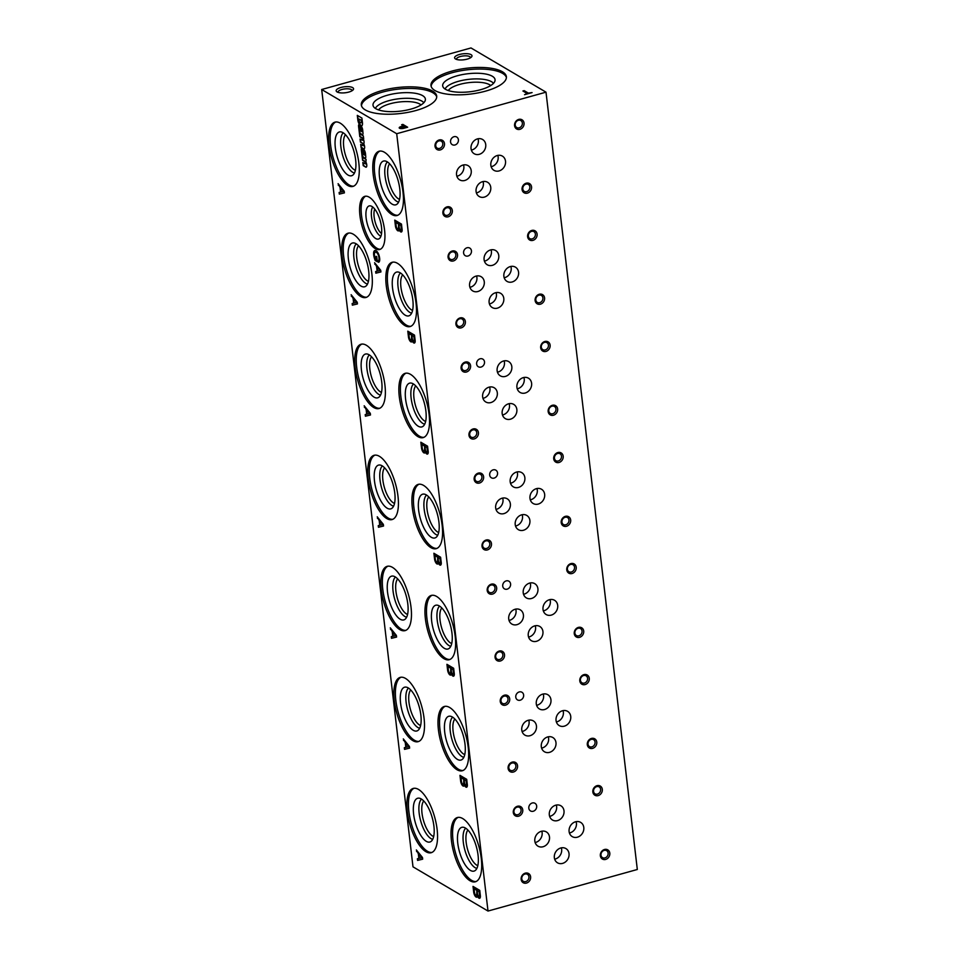<?xml version="1.0" encoding="UTF-8"?>
<svg xmlns="http://www.w3.org/2000/svg" width="959" height="959" viewBox="0 0 959 959"><rect width="100%" height="100%" fill="white"/><g stroke="black" fill="none" stroke-linecap="round" stroke-linejoin="round"><path stroke-width="1.44" d="M598.164 795.61A5.322 4.555 120.5 0 0 601.389 787.027A5.322 4.555 120.5 0 0 593.189 789.305A5.322 4.555 120.5 0 0 598.164 795.61M585.122 684.57A5.322 4.555 120.5 0 0 588.335 675.975A5.322 4.555 120.5 0 0 580.147 678.253A5.322 4.555 120.5 0 0 585.122 684.57M572.079 573.518A5.322 4.555 120.5 0 0 575.292 564.935A5.322 4.555 120.5 0 0 567.105 567.213A5.322 4.555 120.5 0 0 572.079 573.518M559.025 462.478A5.322 4.555 120.5 0 0 562.25 453.883A5.322 4.555 120.5 0 0 554.062 456.16A5.322 4.555 120.5 0 0 559.025 462.478M545.983 351.426A5.322 4.555 120.5 0 0 549.207 342.842A5.322 4.555 120.5 0 0 541.02 345.12A5.322 4.555 120.5 0 0 545.983 351.426M532.94 240.373A5.322 4.555 120.5 0 0 536.165 231.79A5.322 4.555 120.5 0 0 527.965 234.068A5.322 4.555 120.5 0 0 532.94 240.373M519.898 129.333A5.322 4.555 120.5 0 0 523.111 120.75A5.322 4.555 120.5 0 0 514.923 123.028A5.322 4.555 120.5 0 0 519.898 129.333M518.603 816.193A5.322 4.555 120.5 0 0 521.828 807.61A5.322 4.555 120.5 0 0 513.64 809.887A5.322 4.555 120.5 0 0 518.603 816.193M505.561 705.141A5.322 4.555 120.5 0 0 508.785 696.558A5.322 4.555 120.5 0 0 500.586 698.835A5.322 4.555 120.5 0 0 505.561 705.141M492.518 594.101A5.322 4.555 120.5 0 0 495.731 585.505A5.322 4.555 120.5 0 0 487.544 587.795A5.322 4.555 120.5 0 0 492.518 594.101M479.476 483.048A5.322 4.555 120.5 0 0 482.689 474.465A5.322 4.555 120.5 0 0 474.501 476.743A5.322 4.555 120.5 0 0 479.476 483.048M466.422 372.008A5.322 4.555 120.5 0 0 469.646 363.413A5.322 4.555 120.5 0 0 461.459 365.691A5.322 4.555 120.5 0 0 466.422 372.008M453.379 260.956A5.322 4.555 120.5 0 0 456.604 252.373A5.322 4.555 120.5 0 0 448.416 254.65A5.322 4.555 120.5 0 0 453.379 260.956M440.337 149.904A5.322 4.555 120.5 0 0 443.561 141.321A5.322 4.555 120.5 0 0 435.362 143.598A5.322 4.555 120.5 0 0 440.337 149.904M526.467 883.083A5.322 4.555 120.5 0 0 529.68 874.488A5.322 4.555 120.5 0 0 521.492 876.778A5.322 4.555 120.5 0 0 526.467 883.083M513.425 772.031A5.322 4.555 120.5 0 0 516.637 763.448A5.322 4.555 120.5 0 0 508.45 765.726A5.322 4.555 120.5 0 0 513.425 772.031M500.37 660.991A5.322 4.555 120.5 0 0 503.595 652.396A5.322 4.555 120.5 0 0 495.407 654.673A5.322 4.555 120.5 0 0 500.37 660.991M487.328 549.939A5.322 4.555 120.5 0 0 490.552 541.356A5.322 4.555 120.5 0 0 482.365 543.633A5.322 4.555 120.5 0 0 487.328 549.939M474.285 438.898A5.322 4.555 120.5 0 0 477.498 430.303A5.322 4.555 120.5 0 0 469.311 432.581A5.322 4.555 120.5 0 0 474.285 438.898M461.243 327.846A5.322 4.555 120.5 0 0 464.456 319.263A5.322 4.555 120.5 0 0 456.268 321.541A5.322 4.555 120.5 0 0 461.243 327.846M448.189 216.794A5.322 4.555 120.5 0 0 451.413 208.211A5.322 4.555 120.5 0 0 443.226 210.489A5.322 4.555 120.5 0 0 448.189 216.794M605.656 859.42A5.322 4.555 120.5 0 0 608.881 850.837A5.322 4.555 120.5 0 0 600.694 853.114A5.322 4.555 120.5 0 0 605.656 859.42M592.614 748.368A5.322 4.555 120.5 0 0 595.839 739.785A5.322 4.555 120.5 0 0 587.651 742.062A5.322 4.555 120.5 0 0 592.614 748.368M579.572 637.327A5.322 4.555 120.5 0 0 582.784 628.744A5.322 4.555 120.5 0 0 574.597 631.022A5.322 4.555 120.5 0 0 579.572 637.327M566.529 526.275A5.322 4.555 120.5 0 0 569.742 517.692A5.322 4.555 120.5 0 0 561.554 519.97A5.322 4.555 120.5 0 0 566.529 526.275M553.475 415.235A5.322 4.555 120.5 0 0 556.699 406.64A5.322 4.555 120.5 0 0 548.512 408.93A5.322 4.555 120.5 0 0 553.475 415.235M540.432 304.183A5.322 4.555 120.5 0 0 543.657 295.6A5.322 4.555 120.5 0 0 535.47 297.877A5.322 4.555 120.5 0 0 540.432 304.183M527.39 193.143A5.322 4.555 120.5 0 0 530.615 184.548A5.322 4.555 120.5 0 0 522.415 186.825A5.322 4.555 120.5 0 0 527.39 193.143M533.24 811.254A4.423 3.788 120.5 0 0 536.596 807.574A4.423 3.788 120.5 0 0 535.002 803.306A4.423 3.788 120.5 0 0 529.488 805.2A4.423 3.788 120.5 0 0 530.507 810.942A4.423 3.788 120.5 0 0 533.24 811.254M520.198 700.202A4.423 3.788 120.5 0 0 523.554 696.522A4.423 3.788 120.5 0 0 521.96 692.266A4.423 3.788 120.5 0 0 516.445 694.16A4.423 3.788 120.5 0 0 517.464 699.89A4.423 3.788 120.5 0 0 520.198 700.202M507.155 589.162A4.423 3.788 120.5 0 0 510.512 585.469A4.423 3.788 120.5 0 0 508.917 581.214A4.423 3.788 120.5 0 0 503.403 583.108A4.423 3.788 120.5 0 0 504.422 588.85A4.423 3.788 120.5 0 0 507.155 589.162M494.101 478.109A4.423 3.788 120.5 0 0 497.469 474.429A4.423 3.788 120.5 0 0 495.863 470.174A4.423 3.788 120.5 0 0 490.361 472.068A4.423 3.788 120.5 0 0 491.368 477.798A4.423 3.788 120.5 0 0 494.101 478.109M481.058 367.069A4.423 3.788 120.5 0 0 484.427 363.377A4.423 3.788 120.5 0 0 482.821 359.122A4.423 3.788 120.5 0 0 477.306 361.016A4.423 3.788 120.5 0 0 478.325 366.758A4.423 3.788 120.5 0 0 481.058 367.069M468.016 256.017A4.423 3.788 120.5 0 0 471.372 252.337A4.423 3.788 120.5 0 0 469.778 248.081A4.423 3.788 120.5 0 0 464.264 249.963A4.423 3.788 120.5 0 0 465.283 255.705A4.423 3.788 120.5 0 0 468.016 256.017M454.974 144.977A4.423 3.788 120.5 0 0 458.33 141.285A4.423 3.788 120.5 0 0 456.736 137.029A4.423 3.788 120.5 0 0 451.221 138.923A4.423 3.788 120.5 0 0 452.24 144.653A4.423 3.788 120.5 0 0 454.974 144.977M543.058 846.749A8.259 7.073 120.5 0 0 549.339 839.868A8.259 7.073 120.5 0 0 546.354 831.921A8.259 7.073 120.5 0 0 536.069 835.457A8.259 7.073 120.5 0 0 537.963 846.162A8.259 7.073 120.5 0 0 543.058 846.749M530.015 735.709A8.259 7.073 120.5 0 0 536.297 728.828A8.259 7.073 120.5 0 0 533.312 720.88A8.259 7.073 120.5 0 0 523.027 724.405A8.259 7.073 120.5 0 0 524.921 735.121A8.259 7.073 120.5 0 0 530.015 735.709M516.973 624.657A8.259 7.073 120.5 0 0 523.254 617.776A8.259 7.073 120.5 0 0 520.269 609.828A8.259 7.073 120.5 0 0 509.972 613.364A8.259 7.073 120.5 0 0 511.866 624.069A8.259 7.073 120.5 0 0 516.973 624.657M503.931 513.616A8.259 7.073 120.5 0 0 510.212 506.736A8.259 7.073 120.5 0 0 507.215 498.788A8.259 7.073 120.5 0 0 496.93 502.312A8.259 7.073 120.5 0 0 498.824 513.029A8.259 7.073 120.5 0 0 503.931 513.616M490.888 402.564A8.259 7.073 120.5 0 0 497.158 395.683A8.259 7.073 120.5 0 0 494.173 387.736A8.259 7.073 120.5 0 0 483.887 391.272A8.259 7.073 120.5 0 0 485.781 401.977A8.259 7.073 120.5 0 0 490.888 402.564M477.834 291.524A8.259 7.073 120.5 0 0 484.115 284.643A8.259 7.073 120.5 0 0 481.13 276.695A8.259 7.073 120.5 0 0 470.845 280.22A8.259 7.073 120.5 0 0 472.739 290.937A8.259 7.073 120.5 0 0 477.834 291.524M464.791 180.472A8.259 7.073 120.5 0 0 471.073 173.591A8.259 7.073 120.5 0 0 468.088 165.643A8.259 7.073 120.5 0 0 457.803 169.18A8.259 7.073 120.5 0 0 459.697 179.884A8.259 7.073 120.5 0 0 464.791 180.472M577.354 837.207A8.259 7.073 120.5 0 0 583.635 830.326A8.259 7.073 120.5 0 0 580.651 822.378A8.259 7.073 120.5 0 0 570.353 825.915A8.259 7.073 120.5 0 0 572.247 836.62A8.259 7.073 120.5 0 0 577.354 837.207M564.312 726.167A8.259 7.073 120.5 0 0 570.581 719.286A8.259 7.073 120.5 0 0 567.596 711.338A8.259 7.073 120.5 0 0 557.311 714.863A8.259 7.073 120.5 0 0 559.205 725.579A8.259 7.073 120.5 0 0 564.312 726.167M551.269 615.115A8.259 7.073 120.5 0 0 557.539 608.234A8.259 7.073 120.5 0 0 554.554 600.286A8.259 7.073 120.5 0 0 544.268 603.822A8.259 7.073 120.5 0 0 546.162 614.527A8.259 7.073 120.5 0 0 551.269 615.115M538.215 504.074A8.259 7.073 120.5 0 0 544.496 497.194A8.259 7.073 120.5 0 0 541.511 489.246A8.259 7.073 120.5 0 0 531.226 492.77A8.259 7.073 120.5 0 0 533.12 503.487A8.259 7.073 120.5 0 0 538.215 504.074M525.172 393.022A8.259 7.073 120.5 0 0 531.454 386.141A8.259 7.073 120.5 0 0 528.469 378.194A8.259 7.073 120.5 0 0 518.172 381.73A8.259 7.073 120.5 0 0 520.066 392.435A8.259 7.073 120.5 0 0 525.172 393.022M512.13 281.982A8.259 7.073 120.5 0 0 518.411 275.101A8.259 7.073 120.5 0 0 515.415 267.153A8.259 7.073 120.5 0 0 505.129 270.678A8.259 7.073 120.5 0 0 507.023 281.395A8.259 7.073 120.5 0 0 512.13 281.982M499.088 170.93A8.259 7.073 120.5 0 0 505.357 164.049A8.259 7.073 120.5 0 0 502.372 156.101A8.259 7.073 120.5 0 0 492.087 159.638A8.259 7.073 120.5 0 0 493.981 170.342A8.259 7.073 120.5 0 0 499.088 170.93M562.597 863.388A8.259 7.073 120.5 0 0 568.879 856.507A8.259 7.073 120.5 0 0 565.882 848.559A8.259 7.073 120.5 0 0 555.597 852.095A8.259 7.073 120.5 0 0 557.491 862.8A8.259 7.073 120.5 0 0 562.597 863.388M549.555 752.347A8.259 7.073 120.5 0 0 555.824 745.467A8.259 7.073 120.5 0 0 552.84 737.519A8.259 7.073 120.5 0 0 542.554 741.043A8.259 7.073 120.5 0 0 544.448 751.76A8.259 7.073 120.5 0 0 549.555 752.347M536.501 641.295A8.259 7.073 120.5 0 0 542.782 634.414A8.259 7.073 120.5 0 0 539.797 626.467A8.259 7.073 120.5 0 0 529.512 630.003A8.259 7.073 120.5 0 0 531.406 640.708A8.259 7.073 120.5 0 0 536.501 641.295M523.458 530.255A8.259 7.073 120.5 0 0 529.74 523.374A8.259 7.073 120.5 0 0 526.755 515.427A8.259 7.073 120.5 0 0 516.469 518.951A8.259 7.073 120.5 0 0 518.363 529.668A8.259 7.073 120.5 0 0 523.458 530.255M510.416 419.203A8.259 7.073 120.5 0 0 516.697 412.322A8.259 7.073 120.5 0 0 513.7 404.374A8.259 7.073 120.5 0 0 503.415 407.911A8.259 7.073 120.5 0 0 505.309 418.615A8.259 7.073 120.5 0 0 510.416 419.203M497.373 308.151A8.259 7.073 120.5 0 0 503.643 301.27A8.259 7.073 120.5 0 0 500.658 293.322A8.259 7.073 120.5 0 0 490.373 296.858A8.259 7.073 120.5 0 0 492.267 307.563A8.259 7.073 120.5 0 0 497.373 308.151M484.319 197.11A8.259 7.073 120.5 0 0 490.6 190.23A8.259 7.073 120.5 0 0 487.616 182.282A8.259 7.073 120.5 0 0 477.33 185.806A8.259 7.073 120.5 0 0 479.224 196.523A8.259 7.073 120.5 0 0 484.319 197.11M557.563 820.592A8.259 7.073 120.5 0 0 563.844 813.711A8.259 7.073 120.5 0 0 560.859 805.764A8.259 7.073 120.5 0 0 550.574 809.3A8.259 7.073 120.5 0 0 552.468 820.005A8.259 7.073 120.5 0 0 557.563 820.592M544.52 709.54A8.259 7.073 120.5 0 0 550.802 702.659A8.259 7.073 120.5 0 0 547.817 694.712A8.259 7.073 120.5 0 0 537.531 698.248A8.259 7.073 120.5 0 0 539.426 708.953A8.259 7.073 120.5 0 0 544.52 709.54M531.478 598.5A8.259 7.073 120.5 0 0 537.759 591.619A8.259 7.073 120.5 0 0 534.762 583.671A8.259 7.073 120.5 0 0 524.477 587.196A8.259 7.073 120.5 0 0 526.371 597.913A8.259 7.073 120.5 0 0 531.478 598.5M518.435 487.448A8.259 7.073 120.5 0 0 524.705 480.567A8.259 7.073 120.5 0 0 521.72 472.619A8.259 7.073 120.5 0 0 511.435 476.155A8.259 7.073 120.5 0 0 513.329 486.86A8.259 7.073 120.5 0 0 518.435 487.448M505.381 376.407A8.259 7.073 120.5 0 0 511.662 369.527A8.259 7.073 120.5 0 0 508.678 361.579A8.259 7.073 120.5 0 0 498.392 365.103A8.259 7.073 120.5 0 0 500.286 375.82A8.259 7.073 120.5 0 0 505.381 376.407M492.339 265.355A8.259 7.073 120.5 0 0 498.62 258.474A8.259 7.073 120.5 0 0 495.635 250.527A8.259 7.073 120.5 0 0 485.35 254.063A8.259 7.073 120.5 0 0 487.244 264.768A8.259 7.073 120.5 0 0 492.339 265.355M479.296 154.315A8.259 7.073 120.5 0 0 485.578 147.434A8.259 7.073 120.5 0 0 482.593 139.487A8.259 7.073 120.5 0 0 472.296 143.011A8.259 7.073 120.5 0 0 474.19 153.728A8.259 7.073 120.5 0 0 479.296 154.315M546.007 92.172L396.702 133.721L321.685 89.511L470.989 47.95L546.007 92.172L637.315 869.489L488.011 911.05L396.702 133.721M479.74 890.36L473.015 886.404L473.758 892.661A4.423 1.714 -105.6 0 0 476.767 897.18A4.423 1.714 -105.6 0 0 477.486 896.197A4.208 1.63 -105.6 0 0 479.62 898.283A4.208 1.63 -105.6 0 0 480.423 896.245L479.74 890.36M466.697 779.319L459.972 775.351L460.704 781.609A4.423 1.714 -105.6 0 0 463.724 786.128A4.423 1.714 -105.6 0 0 464.444 785.145A4.208 1.63 -105.6 0 0 466.577 787.231A4.208 1.63 -105.6 0 0 467.381 785.205L466.697 779.319M453.643 668.267L446.93 664.311L447.661 670.569A4.423 1.714 -105.6 0 0 450.67 675.088A4.423 1.714 -105.6 0 0 451.389 674.105A4.208 1.63 -105.6 0 0 453.535 676.191A4.208 1.63 -105.6 0 0 454.338 674.153L453.643 668.267M440.601 557.227L433.888 553.259L434.619 559.517A4.423 1.714 -105.6 0 0 437.628 564.036A4.423 1.714 -105.6 0 0 438.347 563.053A4.208 1.63 -105.6 0 0 440.493 565.139A4.208 1.63 -105.6 0 0 441.296 563.113L440.601 557.227M427.558 446.175L420.833 442.219L421.576 448.476A4.423 1.714 -105.6 0 0 424.585 452.996A4.423 1.714 -105.6 0 0 425.305 452.013A4.208 1.63 -105.6 0 0 427.438 454.098A4.208 1.63 -105.6 0 0 428.253 452.061L427.558 446.175M414.516 335.123L407.791 331.167L408.522 337.424A4.423 1.714 -105.6 0 0 411.543 341.943A4.423 1.714 -105.6 0 0 412.262 340.96A4.208 1.63 -105.6 0 0 414.396 343.046A4.208 1.63 -105.6 0 0 415.199 341.008L414.516 335.123M401.461 224.082L394.748 220.126L395.48 226.384A4.423 1.714 -105.6 0 0 398.5 230.903A4.423 1.714 -105.6 0 0 399.22 229.92A4.208 1.63 -105.6 0 0 401.353 231.994A4.208 1.63 -105.6 0 0 402.157 229.968L401.461 224.082M416.362 849.95L418.328 853.702L418.879 858.389L417.393 858.749L417.597 860.403L422.667 859.168L422.475 857.514L416.362 849.95M403.319 738.898L405.273 742.65L405.825 747.337L404.35 747.696L404.542 749.351L409.625 748.116L409.421 746.462L403.319 738.898M390.277 627.857L392.231 631.609L392.782 636.296L391.308 636.656L391.5 638.31L396.57 637.076L396.379 635.421L390.277 627.857M377.235 516.805L379.189 520.557L379.74 525.244L378.266 525.604L378.457 527.258L383.528 526.023L383.336 524.369L377.235 516.805M364.18 405.765L366.146 409.517L366.698 414.204L365.223 414.564L365.415 416.206L370.486 414.983L370.294 413.329L364.18 405.765M351.138 294.713L353.104 298.465L353.655 303.152L352.169 303.512L352.361 305.166L357.443 303.931L357.251 302.277L351.138 294.713M338.095 183.66L340.049 187.425L340.601 192.1L339.126 192.459L339.318 194.114L344.401 192.891L344.197 191.237L338.095 183.66M374.609 262.73L376.575 266.482L377.127 271.169L375.652 271.529L375.844 273.183L380.915 271.948L380.723 270.294L374.609 262.73M378.937 257.492A4.483 1.738 -105.6 0 0 376.455 252.457L376.947 252.313A4.483 1.738 -105.6 0 1 379.44 257.348L379.009 258.031A4.208 1.63 -105.6 0 1 378.242 260.764A4.208 1.63 -105.6 0 1 378.182 260.776L378.541 262.31A5.742 2.23 -105.6 0 0 378.625 262.298A5.742 2.23 -105.6 0 0 379.668 258.415L379.596 257.899A5.958 2.302 -105.6 0 0 377.558 252.205L377.367 251.941A7.42 2.877 -105.6 0 0 374.909 250.503A7.42 2.877 -105.6 0 0 373.686 252.181L373.638 252.649A7.001 2.709 -105.6 0 0 374.094 257.06L374.262 257.743A9.806 3.8 -105.6 0 0 375.221 260.524L377.355 261.771L376.755 256.7L376.06 256.293L376.479 259.829L375.413 259.206A6.305 2.445 -105.6 0 1 374.406 255.346L374.358 254.746A5.598 2.17 -105.6 0 1 375.425 252.157L375.928 252.013A5.598 2.17 -105.6 0 0 375.688 252.121M365.307 163.893L362.838 162.515L363.209 165.631L365.847 167.19A3.356 1.307 -105.6 0 0 366.146 167.19A3.356 1.307 -105.6 0 0 365.882 162.035L366.11 159.47L362.214 157.168L362.586 160.297L364.852 161.639L365.307 163.893L364.852 161.639M364.468 150.395L364.6 152.277A1.63 0.635 -105.6 0 1 365.223 153.967L364.384 155.094A9.782 3.788 -105.6 0 1 364 153.536L363.497 151.114A2.913 1.127 -105.6 0 0 362.118 148.261L362.022 148.213A2.242 0.863 -105.6 0 0 361.723 148.165A2.242 0.863 -105.6 0 0 361.291 149.089L361.291 149.328A16.806 6.509 -105.6 0 0 361.615 152.097L362.19 157A3.356 1.307 -105.6 0 1 362.334 156.94L362.838 156.797A3.356 1.307 -105.6 0 0 362.682 156.868L362.37 154.207M364.732 154.099A1.63 0.635 -105.6 0 0 364.096 152.421L363.905 149.532A3.98 1.546 -105.6 0 1 365.451 153.38L365.787 157.024A2.805 1.091 -105.6 0 1 365.247 158.271A2.805 1.091 -105.6 0 1 364.756 158.151L362.838 157.024A3.356 1.307 -105.6 0 0 362.334 156.94M362.466 140.338L360.081 138.995L360.452 142.124L362.73 143.466L363.101 145.684L360.704 144.341L361.075 147.458L363.701 149.005A3.356 1.307 -105.6 0 0 364.012 149.005A3.356 1.307 -105.6 0 0 363.952 144.27L363.737 143.814A3.704 1.438 -105.6 0 0 363.113 138.516L363.689 138.851L363.341 135.95L359.457 133.661L359.817 136.777L362.106 138.132L362.466 140.338L362.106 138.132M361.711 126.888L361.831 128.77A1.63 0.635 -105.6 0 1 362.466 130.448L361.627 131.587A9.782 3.788 -105.6 0 1 361.231 130.016L360.74 127.595A2.913 1.127 -105.6 0 0 359.361 124.742L359.265 124.694A2.242 0.863 -105.6 0 0 358.954 124.658A2.242 0.863 -105.6 0 0 358.534 125.569L358.534 125.821A16.806 6.509 -105.6 0 0 358.858 128.59L359.421 133.481A3.356 1.307 -105.6 0 1 359.577 133.421L360.069 133.277A3.356 1.307 -105.6 0 0 359.925 133.349M361.963 130.592A1.63 0.635 -105.6 0 0 361.339 128.902L361.135 126.013A3.98 1.546 -105.6 0 1 362.682 129.873L363.017 133.505A2.805 1.091 -105.6 0 1 362.49 134.751A2.805 1.091 -105.6 0 1 361.999 134.632L360.081 133.505A3.356 1.307 -105.6 0 0 359.577 133.421M361.903 118.077L357.299 115.368L357.851 119.983A4.591 1.774 -105.6 0 0 360.308 125.353L360.776 125.653A4.591 1.774 -105.6 0 0 361.627 125.869A4.591 1.774 -105.6 0 0 362.49 123.112L361.903 118.077M384.583 230.184A27.595 10.693 74.4 0 1 379.668 249.508A27.595 10.693 74.4 0 1 361.963 225.785A27.595 10.693 74.4 0 1 364.864 196.331A27.595 10.693 74.4 0 1 384.583 230.184M481.262 858.437A33.373 12.923 74.4 0 1 475.316 881.801A33.373 12.923 74.4 0 1 453.919 853.126A33.373 12.923 74.4 0 1 457.431 817.512A33.373 12.923 74.4 0 1 481.262 858.437M468.22 747.385A33.373 12.923 74.4 0 1 462.274 770.76A33.373 12.923 74.4 0 1 440.876 742.074A33.373 12.923 74.4 0 1 444.377 706.459A33.373 12.923 74.4 0 1 468.22 747.385M455.177 636.332A33.373 12.923 74.4 0 1 449.232 659.708A33.373 12.923 74.4 0 1 427.834 631.022A33.373 12.923 74.4 0 1 431.334 595.419A33.373 12.923 74.4 0 1 455.177 636.332M442.135 525.292A33.373 12.923 74.4 0 1 436.189 548.656A33.373 12.923 74.4 0 1 414.779 519.982A33.373 12.923 74.4 0 1 418.292 484.367A33.373 12.923 74.4 0 1 442.135 525.292M429.081 414.24A33.373 12.923 74.4 0 1 423.135 437.616A33.373 12.923 74.4 0 1 401.737 408.93A33.373 12.923 74.4 0 1 405.249 373.315A33.373 12.923 74.4 0 1 429.081 414.24M416.038 303.2A33.373 12.923 74.4 0 1 410.092 326.563A33.373 12.923 74.4 0 1 388.695 297.889A33.373 12.923 74.4 0 1 392.195 262.275A33.373 12.923 74.4 0 1 416.038 303.2M402.996 192.148A33.373 12.923 74.4 0 1 397.05 215.523A33.373 12.923 74.4 0 1 375.652 186.837A33.373 12.923 74.4 0 1 379.153 151.222A33.373 12.923 74.4 0 1 402.996 192.148M437.112 829.343A33.373 12.923 74.4 0 1 431.166 852.719A33.373 12.923 74.4 0 1 409.769 824.033A33.373 12.923 74.4 0 1 413.281 788.418A33.373 12.923 74.4 0 1 437.112 829.343M424.07 718.303A33.373 12.923 74.4 0 1 418.124 741.667A33.373 12.923 74.4 0 1 396.726 712.993A33.373 12.923 74.4 0 1 400.227 677.378A33.373 12.923 74.4 0 1 424.07 718.303M411.027 607.251A33.373 12.923 74.4 0 1 405.082 630.626A33.373 12.923 74.4 0 1 383.684 601.94A33.373 12.923 74.4 0 1 387.184 566.325A33.373 12.923 74.4 0 1 411.027 607.251M397.985 496.211A33.373 12.923 74.4 0 1 392.039 519.574A33.373 12.923 74.4 0 1 370.63 490.9A33.373 12.923 74.4 0 1 374.142 455.285A33.373 12.923 74.4 0 1 397.985 496.211M384.931 385.158A33.373 12.923 74.4 0 1 378.985 408.534A33.373 12.923 74.4 0 1 357.587 379.848A33.373 12.923 74.4 0 1 361.099 344.233A33.373 12.923 74.4 0 1 384.931 385.158M371.888 274.106A33.373 12.923 74.4 0 1 365.942 297.482A33.373 12.923 74.4 0 1 344.545 268.796A33.373 12.923 74.4 0 1 348.045 233.193A33.373 12.923 74.4 0 1 371.888 274.106M358.846 163.066A33.373 12.923 74.4 0 1 352.9 186.43A33.373 12.923 74.4 0 1 331.502 157.755A33.373 12.923 74.4 0 1 335.003 122.141A33.373 12.923 74.4 0 1 358.846 163.066M488.011 911.05L412.993 866.828L321.685 89.511M524.177 90.649L522.919 90.997L527.126 93.479L524.549 94.689L532.077 92.591L528.385 93.131L524.177 90.649L523.542 91.369M401.617 124.754L403.547 125.905L400.682 126.708A3.189 1.091 -6.7 0 0 399.196 127.835A3.189 1.091 -6.7 0 0 403.655 128.326L407.647 127.223L402.876 124.406L401.617 124.754M340.948 87.473A8.751 3.009 173.3 0 1 350.598 86.909A8.751 3.009 173.3 0 1 353.08 89.93A8.751 3.009 173.3 0 1 345.216 92.771A8.751 3.009 173.3 0 1 336.897 91.824A8.751 3.009 173.3 0 1 340.948 87.473M459.397 54.507A8.751 3.009 173.3 0 1 469.047 53.944A8.751 3.009 173.3 0 1 471.528 56.953A8.751 3.009 173.3 0 1 463.665 59.806A8.751 3.009 173.3 0 1 455.345 58.859A8.751 3.009 173.3 0 1 459.397 54.507M382.066 90.542A37.964 13.054 173.3 0 1 436.705 96.104A37.964 13.054 173.3 0 1 400.526 113.498A37.964 13.054 173.3 0 1 361.303 104.963A37.964 13.054 173.3 0 1 382.066 90.542M451.737 71.158A37.964 13.054 173.3 0 1 506.388 76.708A37.964 13.054 173.3 0 1 470.198 94.102A37.964 13.054 173.3 0 1 430.975 85.567A37.964 13.054 173.3 0 1 451.737 71.158M431.142 86.37A37.964 13.054 173.3 0 1 451.929 72.776A37.964 13.054 173.3 0 1 506.412 77.523M457.107 75.821A26.361 9.063 173.3 0 1 495.036 80.58A26.361 9.063 173.3 0 1 469.934 91.764A26.361 9.063 173.3 0 1 442.914 86.706A26.361 9.063 173.3 0 1 457.107 75.821M445.048 89.019A24.898 8.559 173.3 0 1 458.366 81.335A24.898 8.559 173.3 0 1 493.489 83.337M448.261 90.518A22.345 7.684 173.3 0 1 459.781 84.38A22.345 7.684 173.3 0 1 490.72 85.531M361.471 105.766A37.964 13.054 173.3 0 1 382.257 92.172A37.964 13.054 173.3 0 1 436.729 96.919M387.424 95.217A26.361 9.063 173.3 0 1 425.352 99.976A26.361 9.063 173.3 0 1 400.251 111.16A26.361 9.063 173.3 0 1 373.243 106.101A26.361 9.063 173.3 0 1 387.424 95.217M375.377 108.415A24.898 8.559 173.3 0 1 388.683 100.731A24.898 8.559 173.3 0 1 423.818 102.721M378.577 109.913A22.345 7.684 173.3 0 1 390.097 103.764A22.345 7.684 173.3 0 1 421.049 104.927M353.655 186.154A33.373 12.923 74.4 0 1 333.049 157.324A33.373 12.923 74.4 0 1 335.794 121.985M355.633 159.841A22.716 8.799 74.4 0 1 352.504 175.341A22.716 8.799 74.4 0 1 337.017 156.221A22.716 8.799 74.4 0 1 340.397 131.839A22.716 8.799 74.4 0 1 355.633 159.841M354.446 173.016A21.254 8.235 74.4 0 1 342.447 154.711A21.254 8.235 74.4 0 1 343.262 132.821M355.381 170.282A19.12 7.408 74.4 0 1 345.132 153.955A19.12 7.408 74.4 0 1 345.48 134.692M366.698 297.206A33.373 12.923 74.4 0 1 346.091 268.376A33.373 12.923 74.4 0 1 348.836 233.037M368.676 270.882A22.716 8.799 74.4 0 1 365.547 286.393A22.716 8.799 74.4 0 1 350.059 267.261A22.716 8.799 74.4 0 1 353.439 242.891A22.716 8.799 74.4 0 1 368.676 270.882M367.501 284.068A21.254 8.235 74.4 0 1 355.489 265.751A21.254 8.235 74.4 0 1 356.304 243.874M368.436 281.323A19.12 7.408 74.4 0 1 358.175 265.008A19.12 7.408 74.4 0 1 358.522 245.732M379.74 408.258A33.373 12.923 74.4 0 1 359.134 379.416A33.373 12.923 74.4 0 1 361.879 344.077M381.73 381.934A22.716 8.799 74.4 0 1 378.589 397.434A22.716 8.799 74.4 0 1 363.101 378.314A22.716 8.799 74.4 0 1 366.482 353.931A22.716 8.799 74.4 0 1 381.73 381.934M380.543 395.108A21.254 8.235 74.4 0 1 368.532 376.803A21.254 8.235 74.4 0 1 369.359 354.926M381.478 392.375A19.12 7.408 74.4 0 1 371.229 376.048A19.12 7.408 74.4 0 1 371.565 356.784M392.794 519.298A33.373 12.923 74.4 0 1 372.176 490.469A33.373 12.923 74.4 0 1 374.933 455.129M394.772 492.974A22.716 8.799 74.4 0 1 391.644 508.486A22.716 8.799 74.4 0 1 376.156 489.354A22.716 8.799 74.4 0 1 379.536 464.983A22.716 8.799 74.4 0 1 394.772 492.974M393.586 506.16A21.254 8.235 74.4 0 1 381.574 487.843A21.254 8.235 74.4 0 1 382.401 465.966M394.521 503.427A19.12 7.408 74.4 0 1 384.271 487.1A19.12 7.408 74.4 0 1 384.619 467.824M405.837 630.351A33.373 12.923 74.4 0 1 385.218 601.509A33.373 12.923 74.4 0 1 387.975 566.182M407.815 604.026A22.716 8.799 74.4 0 1 404.686 619.526A22.716 8.799 74.4 0 1 389.198 600.406A22.716 8.799 74.4 0 1 392.579 576.035A22.716 8.799 74.4 0 1 407.815 604.026M406.628 617.2A21.254 8.235 74.4 0 1 394.617 598.895A21.254 8.235 74.4 0 1 395.444 577.018M407.563 614.467A19.12 7.408 74.4 0 1 397.314 598.152A19.12 7.408 74.4 0 1 397.661 578.876M418.879 741.391A33.373 12.923 74.4 0 1 398.273 712.561A33.373 12.923 74.4 0 1 401.018 677.222M420.857 715.066A22.716 8.799 74.4 0 1 417.728 730.578A22.716 8.799 74.4 0 1 402.241 711.458A22.716 8.799 74.4 0 1 405.621 687.076A22.716 8.799 74.4 0 1 420.857 715.066M419.682 728.253A21.254 8.235 74.4 0 1 407.671 709.948A21.254 8.235 74.4 0 1 408.486 688.059M420.617 725.519A19.12 7.408 74.4 0 1 410.356 709.192A19.12 7.408 74.4 0 1 410.704 689.917M431.922 852.443A33.373 12.923 74.4 0 1 411.315 823.601A33.373 12.923 74.4 0 1 414.06 788.274M433.912 826.119A22.716 8.799 74.4 0 1 430.771 841.63A22.716 8.799 74.4 0 1 415.283 822.498A22.716 8.799 74.4 0 1 418.663 798.128A22.716 8.799 74.4 0 1 433.912 826.119M432.725 839.305A21.254 8.235 74.4 0 1 420.713 820.988A21.254 8.235 74.4 0 1 421.54 799.111M433.66 836.56A19.12 7.408 74.4 0 1 423.41 820.245A19.12 7.408 74.4 0 1 423.746 800.969M397.805 215.248A33.373 12.923 74.4 0 1 377.187 186.406A33.373 12.923 74.4 0 1 379.944 151.078M399.783 188.923A22.716 8.799 74.4 0 1 396.654 204.435A22.716 8.799 74.4 0 1 381.167 185.303A22.716 8.799 74.4 0 1 384.547 160.932A22.716 8.799 74.4 0 1 399.783 188.923M398.596 202.109A21.254 8.235 74.4 0 1 386.597 183.792A21.254 8.235 74.4 0 1 387.412 161.915M399.531 199.364A19.12 7.408 74.4 0 1 389.282 183.049A19.12 7.408 74.4 0 1 389.63 163.773M410.848 326.288A33.373 12.923 74.4 0 1 390.241 297.458A33.373 12.923 74.4 0 1 392.986 262.119M412.826 299.963A22.716 8.799 74.4 0 1 409.697 315.475A22.716 8.799 74.4 0 1 394.209 296.355A22.716 8.799 74.4 0 1 397.589 271.972A22.716 8.799 74.4 0 1 412.826 299.963M411.651 313.149A21.254 8.235 74.4 0 1 399.639 294.845A21.254 8.235 74.4 0 1 400.454 272.955M412.586 310.416A19.12 7.408 74.4 0 1 402.324 294.089A19.12 7.408 74.4 0 1 402.672 274.825M423.89 437.34A33.373 12.923 74.4 0 1 403.283 408.498A33.373 12.923 74.4 0 1 406.029 373.171M425.88 411.015A22.716 8.799 74.4 0 1 422.739 426.527A22.716 8.799 74.4 0 1 407.251 407.395A22.716 8.799 74.4 0 1 410.632 383.025A22.716 8.799 74.4 0 1 425.88 411.015M424.693 424.202A21.254 8.235 74.4 0 1 412.682 405.885A21.254 8.235 74.4 0 1 413.509 384.008M425.628 421.457A19.12 7.408 74.4 0 1 415.379 405.142A19.12 7.408 74.4 0 1 415.715 385.866M436.944 548.38A33.373 12.923 74.4 0 1 416.326 519.55A33.373 12.923 74.4 0 1 419.083 484.211M438.922 522.056A22.716 8.799 74.4 0 1 435.794 537.567A22.716 8.799 74.4 0 1 420.306 518.447A22.716 8.799 74.4 0 1 423.686 494.065A22.716 8.799 74.4 0 1 438.922 522.056M437.736 535.242A21.254 8.235 74.4 0 1 425.724 516.937A21.254 8.235 74.4 0 1 426.551 495.048M438.671 532.509A19.12 7.408 74.4 0 1 428.421 516.182A19.12 7.408 74.4 0 1 428.769 496.918M449.987 659.432A33.373 12.923 74.4 0 1 429.368 630.602A33.373 12.923 74.4 0 1 432.125 595.263M451.965 633.108A22.716 8.799 74.4 0 1 448.836 648.62A22.716 8.799 74.4 0 1 433.348 629.488A22.716 8.799 74.4 0 1 436.729 605.117A22.716 8.799 74.4 0 1 451.965 633.108M450.778 646.294A21.254 8.235 74.4 0 1 438.766 627.977A21.254 8.235 74.4 0 1 439.594 606.1M451.713 643.549A19.12 7.408 74.4 0 1 441.464 627.234A19.12 7.408 74.4 0 1 441.811 607.958M463.029 770.473A33.373 12.923 74.4 0 1 442.423 741.643A33.373 12.923 74.4 0 1 445.168 706.304M465.007 744.16A22.716 8.799 74.4 0 1 461.878 759.66A22.716 8.799 74.4 0 1 446.391 740.54A22.716 8.799 74.4 0 1 449.771 716.157A22.716 8.799 74.4 0 1 465.007 744.16M463.832 757.334A21.254 8.235 74.4 0 1 451.821 739.029A21.254 8.235 74.4 0 1 452.636 717.152M464.767 754.601A19.12 7.408 74.4 0 1 454.506 738.274A19.12 7.408 74.4 0 1 454.854 719.01M476.072 881.525A33.373 12.923 74.4 0 1 455.465 852.695A33.373 12.923 74.4 0 1 458.21 817.356M478.062 855.2A22.716 8.799 74.4 0 1 474.921 870.712A22.716 8.799 74.4 0 1 459.433 851.58A22.716 8.799 74.4 0 1 462.813 827.209A22.716 8.799 74.4 0 1 478.062 855.2M476.875 868.386A21.254 8.235 74.4 0 1 464.863 850.07A21.254 8.235 74.4 0 1 465.69 828.192M477.81 865.653A19.12 7.408 74.4 0 1 467.56 849.326A19.12 7.408 74.4 0 1 467.896 830.05M380.411 249.22A27.595 10.693 74.4 0 1 363.509 225.353A27.595 10.693 74.4 0 1 365.655 196.199M381.49 227.019A17.202 6.665 74.4 0 1 378.973 238.839A17.202 6.665 74.4 0 1 367.393 224.274A17.202 6.665 74.4 0 1 369.79 205.825A17.202 6.665 74.4 0 1 381.49 227.019M380.879 236.322A16.039 6.21 74.4 0 1 372.703 222.8A16.039 6.21 74.4 0 1 372.715 207M381.55 233.505A14.073 5.454 74.4 0 1 375.173 222.116A14.073 5.454 74.4 0 1 374.741 209.062M471.36 150.095A8.259 7.073 120.5 0 0 471.924 149.964A8.259 7.073 120.5 0 0 478.038 138.767M484.403 261.148A8.259 7.073 120.5 0 0 484.966 261.004A8.259 7.073 120.5 0 0 491.092 249.808M497.457 372.188A8.259 7.073 120.5 0 0 498.009 372.056A8.259 7.073 120.5 0 0 504.134 360.86M510.5 483.24A8.259 7.073 120.5 0 0 511.051 483.108A8.259 7.073 120.5 0 0 517.177 471.9M523.542 594.28A8.259 7.073 120.5 0 0 524.105 594.148A8.259 7.073 120.5 0 0 530.219 582.952M536.584 705.333A8.259 7.073 120.5 0 0 537.148 705.201A8.259 7.073 120.5 0 0 543.262 693.992M549.639 816.373A8.259 7.073 120.5 0 0 550.19 816.241A8.259 7.073 120.5 0 0 556.316 805.045M476.395 192.891A8.259 7.073 120.5 0 0 476.947 192.759A8.259 7.073 120.5 0 0 483.072 181.563M489.438 303.943A8.259 7.073 120.5 0 0 489.989 303.811A8.259 7.073 120.5 0 0 496.115 292.603M502.48 414.983A8.259 7.073 120.5 0 0 503.031 414.851A8.259 7.073 120.5 0 0 509.157 403.655M515.522 526.035A8.259 7.073 120.5 0 0 516.086 525.904A8.259 7.073 120.5 0 0 522.199 514.707M528.577 637.076A8.259 7.073 120.5 0 0 529.128 636.944A8.259 7.073 120.5 0 0 535.254 625.747M541.619 748.128A8.259 7.073 120.5 0 0 542.171 747.996A8.259 7.073 120.5 0 0 548.296 736.8M554.662 859.18A8.259 7.073 120.5 0 0 555.213 859.048A8.259 7.073 120.5 0 0 561.339 847.84M491.152 166.71A8.259 7.073 120.5 0 0 491.703 166.578A8.259 7.073 120.5 0 0 497.829 155.382M504.194 277.762A8.259 7.073 120.5 0 0 504.746 277.63A8.259 7.073 120.5 0 0 510.871 266.434M517.237 388.803A8.259 7.073 120.5 0 0 517.8 388.671A8.259 7.073 120.5 0 0 523.914 377.474M530.279 499.855A8.259 7.073 120.5 0 0 530.842 499.723A8.259 7.073 120.5 0 0 536.968 488.527M543.333 610.907A8.259 7.073 120.5 0 0 543.885 610.775A8.259 7.073 120.5 0 0 550.01 599.567M556.376 721.947A8.259 7.073 120.5 0 0 556.927 721.815A8.259 7.073 120.5 0 0 563.053 710.619M569.418 832.999A8.259 7.073 120.5 0 0 569.982 832.868A8.259 7.073 120.5 0 0 576.095 821.659M456.856 176.252A8.259 7.073 120.5 0 0 457.419 176.12A8.259 7.073 120.5 0 0 463.533 164.924M469.91 287.304A8.259 7.073 120.5 0 0 470.461 287.173A8.259 7.073 120.5 0 0 476.587 275.976M482.952 398.357A8.259 7.073 120.5 0 0 483.504 398.225A8.259 7.073 120.5 0 0 489.629 387.016M495.995 509.397A8.259 7.073 120.5 0 0 496.546 509.265A8.259 7.073 120.5 0 0 502.672 498.069M509.037 620.449A8.259 7.073 120.5 0 0 509.601 620.317A8.259 7.073 120.5 0 0 515.714 609.109M522.08 731.489A8.259 7.073 120.5 0 0 522.643 731.357A8.259 7.073 120.5 0 0 528.769 720.161M535.134 842.541A8.259 7.073 120.5 0 0 535.685 842.41A8.259 7.073 120.5 0 0 541.811 831.201M526.683 191.632A4.064 3.476 120.5 0 0 528.301 184.344A4.064 3.476 120.5 0 0 524.177 191.332A4.064 3.476 120.5 0 0 526.683 191.632M539.737 302.672A4.064 3.476 120.5 0 0 541.344 295.384A4.064 3.476 120.5 0 0 537.232 302.385A4.064 3.476 120.5 0 0 539.737 302.672M552.78 413.725A4.064 3.476 120.5 0 0 554.398 406.436A4.064 3.476 120.5 0 0 550.274 413.437A4.064 3.476 120.5 0 0 552.78 413.725M565.822 524.765A4.064 3.476 120.5 0 0 567.44 517.488A4.064 3.476 120.5 0 0 563.317 524.477A4.064 3.476 120.5 0 0 565.822 524.765M578.864 635.817A4.064 3.476 120.5 0 0 580.483 628.529A4.064 3.476 120.5 0 0 576.359 635.529A4.064 3.476 120.5 0 0 578.864 635.817M591.907 746.857A4.064 3.476 120.5 0 0 593.525 739.581A4.064 3.476 120.5 0 0 589.401 746.57A4.064 3.476 120.5 0 0 591.907 746.857M604.961 857.909A4.064 3.476 120.5 0 0 606.579 850.621A4.064 3.476 120.5 0 0 602.456 857.622A4.064 3.476 120.5 0 0 604.961 857.909M447.493 215.284A4.064 3.476 120.5 0 0 449.112 208.007A4.064 3.476 120.5 0 0 444.988 214.996A4.064 3.476 120.5 0 0 447.493 215.284M460.536 326.336A4.064 3.476 120.5 0 0 462.154 319.047A4.064 3.476 120.5 0 0 458.03 326.048A4.064 3.476 120.5 0 0 460.536 326.336M473.578 437.376A4.064 3.476 120.5 0 0 475.196 430.1A4.064 3.476 120.5 0 0 471.073 437.088A4.064 3.476 120.5 0 0 473.578 437.376M486.621 548.428A4.064 3.476 120.5 0 0 488.239 541.14A4.064 3.476 120.5 0 0 484.115 548.14A4.064 3.476 120.5 0 0 486.621 548.428M499.675 659.48A4.064 3.476 120.5 0 0 501.293 652.192A4.064 3.476 120.5 0 0 497.17 659.193A4.064 3.476 120.5 0 0 499.675 659.48M512.717 770.521A4.064 3.476 120.5 0 0 514.336 763.244A4.064 3.476 120.5 0 0 510.212 770.233A4.064 3.476 120.5 0 0 512.717 770.521M525.76 881.573A4.064 3.476 120.5 0 0 527.378 874.284A4.064 3.476 120.5 0 0 523.254 881.285A4.064 3.476 120.5 0 0 525.76 881.573M439.63 148.393A4.064 3.476 120.5 0 0 441.248 141.117A4.064 3.476 120.5 0 0 437.124 148.106A4.064 3.476 120.5 0 0 439.63 148.393M452.684 259.445A4.064 3.476 120.5 0 0 454.29 252.157A4.064 3.476 120.5 0 0 450.179 259.158A4.064 3.476 120.5 0 0 452.684 259.445M465.726 370.498A4.064 3.476 120.5 0 0 467.345 363.209A4.064 3.476 120.5 0 0 463.221 370.198A4.064 3.476 120.5 0 0 465.726 370.498M478.769 481.538A4.064 3.476 120.5 0 0 480.387 474.261A4.064 3.476 120.5 0 0 476.263 481.25A4.064 3.476 120.5 0 0 478.769 481.538M491.811 592.59A4.064 3.476 120.5 0 0 493.429 585.302A4.064 3.476 120.5 0 0 489.306 592.302A4.064 3.476 120.5 0 0 491.811 592.59M504.854 703.63A4.064 3.476 120.5 0 0 506.472 696.354A4.064 3.476 120.5 0 0 502.348 703.343A4.064 3.476 120.5 0 0 504.854 703.63M517.908 814.682A4.064 3.476 120.5 0 0 519.526 807.394A4.064 3.476 120.5 0 0 515.403 814.395A4.064 3.476 120.5 0 0 517.908 814.682M519.191 127.823A4.064 3.476 120.5 0 0 520.809 120.534A4.064 3.476 120.5 0 0 516.685 127.535A4.064 3.476 120.5 0 0 519.191 127.823M532.233 238.863A4.064 3.476 120.5 0 0 533.851 231.587A4.064 3.476 120.5 0 0 529.728 238.575A4.064 3.476 120.5 0 0 532.233 238.863M545.287 349.915A4.064 3.476 120.5 0 0 546.894 342.627A4.064 3.476 120.5 0 0 542.77 349.627A4.064 3.476 120.5 0 0 545.287 349.915M558.33 460.955A4.064 3.476 120.5 0 0 559.948 453.679A4.064 3.476 120.5 0 0 555.824 460.668A4.064 3.476 120.5 0 0 558.33 460.955M571.372 572.008A4.064 3.476 120.5 0 0 572.991 564.719A4.064 3.476 120.5 0 0 568.867 571.72A4.064 3.476 120.5 0 0 571.372 572.008M584.415 683.06A4.064 3.476 120.5 0 0 586.033 675.771A4.064 3.476 120.5 0 0 581.909 682.772A4.064 3.476 120.5 0 0 584.415 683.06M597.457 794.1A4.064 3.476 120.5 0 0 599.075 786.824A4.064 3.476 120.5 0 0 594.952 793.812A4.064 3.476 120.5 0 0 597.457 794.1M456.52 59.41A7.073 2.433 173.3 0 1 456.472 59.206A7.073 2.433 173.3 0 1 460.332 56.521A7.073 2.433 173.3 0 1 470.521 57.564A7.073 2.433 173.3 0 1 470.509 57.768M338.071 92.376A7.073 2.433 173.3 0 1 338.024 92.172A7.073 2.433 173.3 0 1 341.883 89.487A7.073 2.433 173.3 0 1 352.073 90.53A7.073 2.433 173.3 0 1 352.061 90.733M357.851 115.691L357.851 119.983M358.342 119.839A4.591 1.774 -105.6 0 0 360.812 125.209L360.308 125.353M361.207 120.438L358.702 118.952L358.81 119.911A2.469 0.959 -105.6 0 0 360.14 122.5L360.452 122.668A2.242 0.863 -105.6 0 0 360.908 122.812A2.242 0.863 -105.6 0 0 361.327 121.457L361.711 120.295L358.702 118.952M361.135 122.644A2.242 0.863 -105.6 0 0 361.411 122.668A2.242 0.863 -105.6 0 0 361.831 121.314L361.327 121.457M361.831 121.314L361.711 120.295M359.229 124.682A2.242 0.863 -105.6 0 0 359.026 125.437L358.534 125.569M359.026 125.677A16.806 6.509 -105.6 0 0 359.349 128.446L358.858 128.59M359.349 128.446L359.385 130.748M359.613 130.688L359.925 133.325M360.572 133.373L361.999 134.632M361.963 131.551L362.514 130.844M359.877 127.955L359.577 128.83A2.242 0.863 -105.6 0 0 360.56 130.963L360.069 127.847M360.404 129.225L360.872 131.143M360.908 129.081L360.368 127.811M360.009 133.984L359.817 136.777M360.32 136.646L362.598 137.988M360.632 139.319L360.452 142.124M360.944 141.98L362.73 143.466M363.605 145.54L363.233 143.335M361.255 144.665L361.075 147.458M361.567 147.326L363.701 149.005M361.999 148.201A2.242 0.863 -105.6 0 0 361.795 148.945L361.291 149.089M361.795 149.196A16.806 6.509 -105.6 0 0 362.118 151.966L361.615 152.097M362.118 151.966L362.142 154.267M363.341 156.88L364.756 158.151M364.72 155.07L365.271 154.363M362.634 151.474L362.334 152.349A2.242 0.863 -105.6 0 0 363.329 154.471L362.838 151.354M363.173 152.733L363.629 154.651M363.665 152.601L363.137 151.33M362.766 157.492L362.586 160.297M363.077 160.153L365.355 161.496M363.389 162.838L363.209 165.631M363.701 165.499L365.847 167.19M375.161 250.455A7.42 2.877 -105.6 0 0 374.19 252.037L373.686 252.181M374.19 252.037L373.638 252.649M374.142 252.517A7.001 2.709 -105.6 0 0 374.585 256.916L374.262 257.743M374.765 257.611A9.806 3.8 -105.6 0 0 375.712 260.38L375.221 260.524M375.712 260.38L377.295 261.316M376.611 256.616L376.479 259.829M379.44 257.348L379.009 258.031M378.745 260.62A4.208 1.63 -105.6 0 0 379.512 257.887M378.673 260.644L379.009 262.083M375.221 263.473L374.801 264.276M375.293 264.145L376.575 266.482M377.067 266.35L377.127 271.169M376.144 271.409L375.844 273.183M376.336 273.039L380.915 271.936M377.187 267.237L377.642 271.061L379.86 270.57L377.69 267.105L379.86 270.57M338.695 184.416L338.275 185.219M338.779 185.075L340.049 187.425M340.553 187.281L340.601 192.1M339.63 192.339L339.318 194.114M339.822 193.982L344.389 192.867M340.673 188.18L341.116 191.992L343.334 191.512L341.164 188.036L343.334 191.512M351.737 295.456L351.318 296.259M351.821 296.127L353.104 298.465M353.595 298.333L353.655 303.152M352.672 303.392L352.361 305.166M352.864 305.022L357.443 303.919M353.715 299.22L354.159 303.032L356.376 302.553L354.219 299.088L356.376 302.553M364.78 406.508L364.36 407.311M364.864 407.167L366.146 409.517M366.638 409.373L366.698 414.204M365.715 414.432L365.415 416.206M365.906 416.074L370.486 414.959M366.758 410.272L367.213 414.084L369.431 413.605L367.261 410.128L369.431 413.605M377.834 517.548L377.414 518.363M377.906 518.22L379.189 520.557M379.692 520.425L379.74 525.244M378.757 525.484L378.457 527.258M378.949 527.114L383.528 526.011M379.8 521.324L380.255 525.136L382.473 524.645L380.303 521.181L382.473 524.645M390.876 628.601L390.457 629.404M390.948 629.272L392.231 631.609M392.734 631.466L392.782 636.296M391.811 636.524L391.5 638.31M392.003 638.167L396.57 637.052M392.854 632.365L393.298 636.177L395.516 635.697L393.346 632.233L395.516 635.697M403.919 739.641L403.499 740.456M404.003 740.312L405.273 742.65M405.777 742.518L405.825 747.337M404.854 747.576L404.542 749.351M405.046 749.219L409.613 748.104M405.897 743.417L406.34 747.229L408.558 746.737L406.388 743.273L408.558 746.737M416.961 850.693L416.542 851.496M417.045 851.364L418.328 853.702M418.819 853.558L418.879 858.389M417.896 858.629L417.597 860.403M418.088 860.259L422.667 859.144M418.939 854.457L419.383 858.269L421.6 857.79L419.443 854.325L421.6 857.79M395.3 220.45L395.48 226.384M395.983 226.24A4.423 1.714 -105.6 0 0 398.728 230.783M401.593 231.874A4.208 1.63 -105.6 0 1 399.711 229.776L399.22 229.92M398.872 224.286L399.28 227.774A2.314 0.899 -105.6 0 0 400.826 230.04A2.314 0.899 -105.6 0 0 401.27 228.793L400.886 225.473L398.872 224.286L400.886 225.473M401.054 229.872A2.314 0.899 -105.6 0 0 401.33 229.896A2.314 0.899 -105.6 0 0 401.773 228.65L401.27 228.793M401.773 228.65L401.377 225.329M398.069 223.819L395.767 222.452L396.235 226.396A2.625 1.019 -105.6 0 0 398.009 229.033A2.625 1.019 -105.6 0 0 398.5 227.547L398.572 223.675L395.767 222.452M398.237 228.877A2.625 1.019 -105.6 0 0 398.5 228.889A2.625 1.019 -105.6 0 0 399.004 227.403L398.5 227.547M399.004 227.403L398.572 223.675M408.342 331.49L408.522 337.424M409.025 337.292A4.423 1.714 -105.6 0 0 411.771 341.824M414.636 342.926A4.208 1.63 -105.6 0 1 412.754 340.829L412.262 340.96M411.914 335.338L412.322 338.827A2.314 0.899 -105.6 0 0 413.88 341.092A2.314 0.899 -105.6 0 0 414.312 339.834L413.928 336.525L411.914 335.338L413.928 336.525M414.096 340.924A2.314 0.899 -105.6 0 0 414.372 340.948A2.314 0.899 -105.6 0 0 414.815 339.702L414.312 339.834M414.815 339.702L414.42 336.381M411.111 334.859L408.81 333.504L409.277 337.436A2.625 1.019 -105.6 0 0 411.051 340.073A2.625 1.019 -105.6 0 0 411.543 338.599L411.615 334.727L408.81 333.504M411.279 339.93A2.625 1.019 -105.6 0 0 411.555 339.942A2.625 1.019 -105.6 0 0 412.046 338.455L411.543 338.599M412.046 338.455L411.615 334.727M421.385 442.543L421.576 448.476M422.068 448.332A4.423 1.714 -105.6 0 0 424.825 452.876M427.678 453.967A4.208 1.63 -105.6 0 1 425.808 451.869L425.305 452.013M424.957 446.379L425.364 449.867A2.314 0.899 -105.6 0 0 426.923 452.133A2.314 0.899 -105.6 0 0 427.366 450.886L426.971 447.565L424.957 446.379L426.971 447.565M427.139 451.965A2.314 0.899 -105.6 0 0 427.414 452.001A2.314 0.899 -105.6 0 0 427.858 450.742L427.366 450.886M427.858 450.742L427.474 447.433M424.166 445.911L421.852 444.556L422.32 448.488A2.625 1.019 -105.6 0 0 424.094 451.126A2.625 1.019 -105.6 0 0 424.597 449.639L424.657 445.767L421.852 444.556M424.322 450.97A2.625 1.019 -105.6 0 0 424.597 450.982A2.625 1.019 -105.6 0 0 425.089 449.507L424.597 449.639M425.089 449.507L424.657 445.767M434.439 553.583L434.619 559.517M435.11 559.385A4.423 1.714 -105.6 0 0 437.867 563.916M440.72 565.019A4.208 1.63 -105.6 0 1 438.85 562.921L438.347 563.053M437.999 557.431L438.419 560.919A2.314 0.899 -105.6 0 0 439.965 563.185A2.314 0.899 -105.6 0 0 440.409 561.926L440.013 558.617L437.999 557.431L440.013 558.617M440.193 563.017A2.314 0.899 -105.6 0 0 440.469 563.041A2.314 0.899 -105.6 0 0 440.9 561.794L440.409 561.926M440.9 561.794L440.517 558.474M437.208 556.963L434.895 555.597L435.362 559.541A2.625 1.019 -105.6 0 0 437.148 562.166A2.625 1.019 -105.6 0 0 437.64 560.691L437.7 556.819L434.895 555.597M437.364 562.022A2.625 1.019 -105.6 0 0 437.64 562.034A2.625 1.019 -105.6 0 0 438.131 560.547L437.64 560.691M438.131 560.547L437.7 556.819M447.481 664.635L447.661 670.569M448.165 670.425A4.423 1.714 -105.6 0 0 450.91 674.968M453.763 676.071A4.208 1.63 -105.6 0 1 451.893 673.961L451.389 674.105M451.054 668.471L451.461 671.959A2.314 0.899 -105.6 0 0 453.008 674.225A2.314 0.899 -105.6 0 0 453.451 672.978L453.068 669.658L451.054 668.471L453.068 669.658M453.235 674.069A2.314 0.899 -105.6 0 0 453.511 674.093A2.314 0.899 -105.6 0 0 453.955 672.834L453.451 672.978M453.955 672.834L453.559 669.526M450.251 668.003L447.949 666.649L448.416 670.581A2.625 1.019 -105.6 0 0 450.191 673.218A2.625 1.019 -105.6 0 0 450.682 671.732L450.754 667.872L447.949 666.649M450.418 673.062A2.625 1.019 -105.6 0 0 450.682 673.074A2.625 1.019 -105.6 0 0 451.186 671.6L450.682 671.732M451.186 671.6L450.754 667.872M460.524 775.675L460.704 781.609M461.207 781.477A4.423 1.714 -105.6 0 0 463.952 786.008M466.817 787.111A4.208 1.63 -105.6 0 1 464.935 785.013L464.444 785.145M464.096 779.523L464.504 783.012A2.314 0.899 -105.6 0 0 466.062 785.277A2.314 0.899 -105.6 0 0 466.494 784.018L466.11 780.71L464.096 779.523L466.11 780.71M466.278 785.109A2.314 0.899 -105.6 0 0 466.553 785.133A2.314 0.899 -105.6 0 0 466.997 783.887L466.494 784.018M466.997 783.887L466.601 780.566M463.293 779.056L460.991 777.689L461.459 781.633A2.625 1.019 -105.6 0 0 463.233 784.27A2.625 1.019 -105.6 0 0 463.724 782.784L463.796 778.912L460.991 777.689M463.461 784.114A2.625 1.019 -105.6 0 0 463.724 784.126A2.625 1.019 -105.6 0 0 464.228 782.64L463.724 782.784M464.228 782.64L463.796 778.912M473.566 886.727L473.758 892.661M474.249 892.517A4.423 1.714 -105.6 0 0 477.007 897.061M479.86 898.163A4.208 1.63 -105.6 0 1 477.978 896.054L477.486 896.197M477.138 890.563L477.546 894.052A2.314 0.899 -105.6 0 0 479.104 896.317A2.314 0.899 -105.6 0 0 479.536 895.071L479.152 891.75L477.138 890.563L479.152 891.75M479.32 896.162A2.314 0.899 -105.6 0 0 479.596 896.186A2.314 0.899 -105.6 0 0 480.039 894.927L479.536 895.071M480.039 894.927L479.644 891.618M476.347 890.096L474.034 888.741L474.501 892.673A2.625 1.019 -105.6 0 0 476.275 895.31A2.625 1.019 -105.6 0 0 476.779 893.824L476.839 889.964L474.034 888.741M476.503 895.155A2.625 1.019 -105.6 0 0 476.779 895.179A2.625 1.019 -105.6 0 0 477.27 893.692L476.779 893.824M477.27 893.692L476.839 889.964M407.096 127.379L402.241 125.126M400.742 127.223A3.189 1.091 -6.7 0 0 399.328 128.086M404.111 126.228L401.701 126.912A1.918 0.659 -6.7 0 0 400.658 127.631A1.918 0.659 -6.7 0 0 403.212 127.967L405.825 127.235L404.111 126.228M400.838 127.871A1.918 0.659 -6.7 0 0 400.718 128.158A1.918 0.659 -6.7 0 0 401.689 128.602M528.385 93.61L524.237 91.165"/></g></svg>
